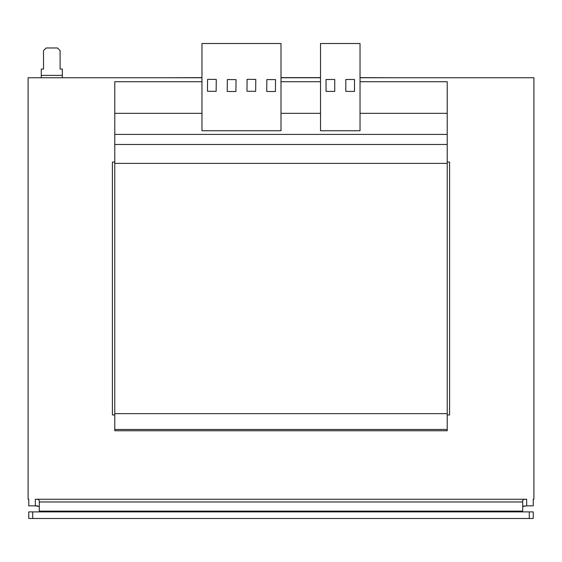 <?xml version="1.0" encoding="UTF-8"?>
<svg xmlns="http://www.w3.org/2000/svg" width="562" height="562" viewBox="0 0 562 562"><rect width="100%" height="100%" fill="white"/><g stroke="black" fill="none" stroke-linecap="round" stroke-linejoin="round"><path stroke-width="0.84" d="M114.774 162.053L112.4 162.053L112.4 414.953L114.774 414.953M201.969 77.753L28.1 77.753L28.1 499.253L28.76 499.253L28.76 505.842L37.689 505.87M360.031 77.753L533.9 77.753L533.9 499.253L533.24 499.253L533.24 505.842L526.657 505.842L522.702 506.51L524.311 505.87M447.226 414.953L449.6 414.953L449.6 162.053L447.226 162.053M360.031 113.327L447.226 113.327L447.226 81.715L360.031 81.715M201.969 81.715L114.774 81.715L114.774 430.766L447.226 430.766L447.226 429.452L114.774 429.452M320.516 81.715L281 81.715M447.226 113.327L447.226 413.646L114.774 413.646M320.516 113.327L281 113.327M447.226 163.38L114.774 163.38M447.226 413.646L447.226 429.452M201.969 113.327L114.774 113.327M35.863 499.253L526.657 499.253L526.657 505.842M39.298 511.898L39.298 501.585C39.361 499.766 38.047 498.986 35.343 499.253L35.343 505.842L39.298 506.51M526.657 499.253C523.777 498.979 522.463 499.758 522.702 501.585L522.702 511.898M32.708 511.898L32.708 518.487L28.76 518.487L28.76 511.898L533.24 511.898L533.24 518.487L529.292 518.487L529.292 511.898M32.708 518.487L529.292 518.487M281 43.513L281 130.749L201.969 130.749L201.969 43.513L281 43.513M275.422 91.536L275.549 79.628L266.852 79.544L266.725 91.451L275.422 91.536M255.661 91.332L255.787 79.425L247.097 79.333L246.971 91.241L255.661 91.332M216.145 91.332L216.272 79.425L207.582 79.333L207.455 91.241L216.145 91.332M235.907 91.536L236.033 79.628L227.336 79.544L227.21 91.451L235.907 91.536M360.031 43.513L360.031 130.749L320.516 130.749L320.516 43.513L360.031 43.513M334.741 79.481L326.044 79.481L326.044 91.388L334.741 91.388L334.741 79.481M354.496 91.388L354.496 79.481L345.806 79.481L345.806 91.388L354.496 91.388M281 77.753L320.516 77.753M62.347 75.378L62.347 69.056L60.106 69.056L60.106 50.615L57.472 47.981L46.147 47.981L43.513 50.615L43.513 69.056L41.272 69.056L41.272 75.378L62.347 75.378L62.347 77.753M41.272 77.753L41.272 75.378M360.031 77.619L394.278 77.753M167.722 77.753L201.969 77.619M281 77.619L320.516 77.619M447.226 134.402L114.774 134.402M447.226 144.469L114.774 144.469M39.298 501.957L522.702 501.957M39.298 511.125L522.702 511.125"/></g></svg>
